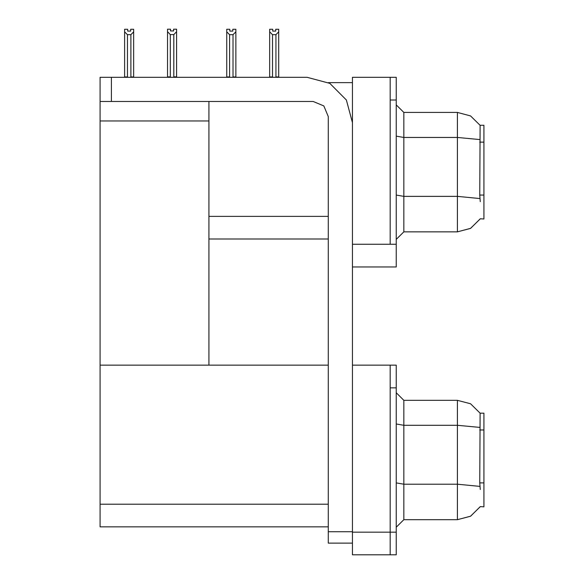 <?xml version="1.0" encoding="UTF-8"?>
<svg xmlns="http://www.w3.org/2000/svg" width="584" height="584" viewBox="0 0 584 584"><rect width="100%" height="100%" fill="white"/><g stroke="black" fill="none" stroke-linecap="round" stroke-linejoin="round"><path stroke-width="0.88" d="M390.214 365.168L390.214 554.8L396.259 554.8L396.259 365.168L352.437 365.168L352.437 244.287L390.214 244.287L390.214 77.322L352.437 77.322L352.437 266.954L396.259 266.954L396.259 244.287L390.214 244.287L390.214 99.988L396.259 99.988L396.259 244.287M480.267 201.604L479.778 195.041L480.128 125.297L483.895 125.297L483.895 218.978L480.267 218.759L470.602 228.329L457.454 231.826L457.454 112.457L403.814 112.457L403.814 231.826L396.259 239.382M352.437 266.954L352.437 554.8L390.214 554.8L390.214 387.834L396.259 387.834M328.266 526.848L100.105 526.848L100.105 77.322L111.434 77.322L111.434 101.499L100.105 101.499M480.267 489.45L479.778 482.888L480.128 413.144L483.895 413.144L483.895 506.824L480.267 506.598L470.602 516.168L457.454 519.672L457.454 400.303L403.814 400.303L403.814 519.672L396.259 527.228M390.214 77.322L396.259 77.322L396.259 99.988M276.32 77.322L275.947 76.949L278.743 76.949L278.743 31.791L275.947 34.668L272.48 34.668L272.48 76.949L269.677 76.949L269.677 77.322L269.677 29.273L272.699 29.273L272.699 31.069L275.721 31.069L272.699 31.069M232.812 31.069L229.789 31.069L232.812 31.069L232.812 29.273L235.834 29.273L235.834 31.791L233.038 34.668L229.563 34.668L229.563 76.949L226.767 76.949L226.767 77.322M235.834 31.791L235.834 76.949L233.038 76.949L233.038 34.668M173.806 34.595L170.331 34.595L167.535 31.711L167.535 29.2L170.557 29.2L170.557 30.989L173.579 30.989L173.579 29.2L176.602 29.2L176.602 31.711L173.806 34.595L173.806 76.869L176.602 76.869L176.602 77.322M170.331 34.595L170.331 76.869L167.535 76.869L167.535 77.322L167.535 31.711L167.535 76.869M130.67 31.069L127.648 31.069L130.67 31.069L130.67 29.273L133.692 29.273L133.692 76.949L130.896 76.949L130.896 34.668L127.422 34.668L127.422 76.949L124.626 76.949L124.626 77.322M352.437 543.091L328.266 543.091L328.266 531.754L352.437 531.754M352.437 122.655L346.37 99.988L329.777 83.395L307.111 77.322L111.434 77.322M480.187 125.392L470.536 115.917L457.454 112.457L470.536 115.917L480.187 125.392M403.814 231.826L457.454 231.826L470.485 228.388L480.128 218.978M480.187 413.238L470.536 403.763L457.454 400.303L470.536 403.763L480.187 413.238M403.814 519.672L457.454 519.672L470.485 516.234L480.128 506.824M111.434 101.499L313.155 101.499L323.835 105.93L328.266 116.61L328.266 531.754M328.361 82.614L352.437 82.614M328.266 216.336L208.897 216.336L208.897 101.499M208.897 239.002L328.266 239.002M100.105 120.99L208.897 120.99L208.897 365.168L100.105 365.168L328.266 365.168M403.814 112.457L396.259 104.901L403.814 112.457M403.814 400.303L396.259 392.747L403.814 400.303M275.721 31.069L275.721 29.273L278.743 29.273L278.743 31.791M278.743 77.322L278.743 76.949L278.743 77.322M275.947 76.949L275.947 34.668M272.48 76.949L272.108 77.322M272.48 34.668L269.677 31.791M229.563 34.668L226.767 31.791L226.767 29.273L229.789 29.273L229.789 31.069M229.563 76.949L229.191 77.322M226.767 31.791L226.767 76.949M233.41 77.322L233.038 76.949M235.834 76.949L235.834 77.322M176.602 76.869L176.602 31.711M170.331 76.869L169.893 77.322M173.579 30.989L170.557 30.989M127.422 76.949L127.049 77.322M127.648 31.069L127.648 29.273L124.626 29.273L124.626 76.949M133.692 31.791L130.896 34.668M127.422 34.668L124.626 31.791M133.692 76.949L133.692 77.322M483.895 142.153L479.778 142.153M483.895 195.041L479.778 195.041M352.437 532.134L396.259 532.134M100.105 504.182L328.266 504.182M483.895 429.999L479.778 429.999M483.895 482.888L479.778 482.888M479.887 139.591L457.454 137.43L403.814 137.43L396.259 136.116M479.968 198.538L457.454 196.355L403.814 196.355L396.259 195.049M479.887 427.437L457.454 425.276L403.814 425.276L396.259 423.962M479.968 486.384L457.454 484.202L403.814 484.202L396.259 482.888"/></g></svg>
